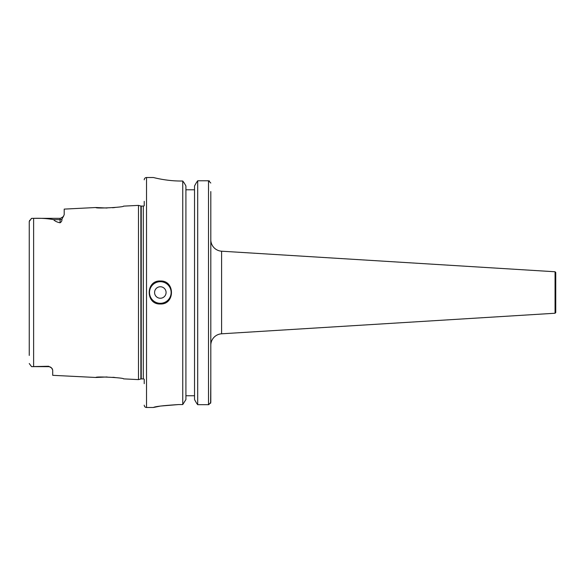 <?xml version="1.0" encoding="UTF-8"?>
<svg xmlns="http://www.w3.org/2000/svg" width="585" height="585" viewBox="0 0 585 585"><rect width="100%" height="100%" fill="white"/><g stroke="black" fill="none" stroke-linecap="round" stroke-linejoin="round"><path stroke-width="0.88" d="M555.063 271.762L555.75 272.449L555.75 312.551L555.063 313.238L555.063 271.762L221.598 251.199A11.495 11.495 0 0 1 210.805 239.718M221.598 251.199L221.598 333.801A11.495 11.495 0 0 0 210.805 345.282M160.327 286.752A5.748 5.748 0 0 0 154.579 292.5A5.748 5.748 0 0 0 160.327 298.248A5.748 5.748 0 0 0 166.082 292.5A5.748 5.748 0 0 0 160.327 286.752M158.089 281.224A11.495 11.495 0 0 1 160.327 281.005C145.519 280.288 145.468 304.69 160.327 303.995A11.495 11.495 0 0 1 158.074 303.776M52.387 368.974L51.465 367.848A4.139 4.139 0 0 0 48.57 366.663L48.57 366.261L51.465 367.848L52.708 369.976L52.708 375.321L95.94 377.486L107.07 376.967M144.232 201.328L144.232 205.723A1.382 1.382 0 0 1 143.31 206.074L141.241 206.074A1.382 1.382 0 0 1 140.883 206.03L138.484 205.386L123.537 206.132C124.408 207.287 95.121 208.786 95.94 207.514L107.07 208.033M112.539 207.755L115.048 207.507M112.861 377.274L115.048 377.493M48.57 366.663L31.546 366.627L29.25 363.519L31.546 366.627L48.57 366.261M144.232 405.178A2.296 2.296 0 0 0 146.528 407.482L153.431 407.482C154.923 406.516 163.354 405.537 178.725 404.549L182.754 404.549L185.913 399.57L182.754 404.549L182.754 181.021L181.028 181.021C166.25 181.101 153.087 177.401 153.431 177.518L153.467 177.526M144.232 179.822A2.296 2.296 0 0 1 146.528 177.518L153.431 177.518M144.232 383.672L144.232 379.277A1.382 1.382 0 0 0 143.31 378.926L141.241 378.926A1.382 1.382 0 0 0 140.883 378.97L138.484 379.614L138.484 205.386M138.484 379.614L123.537 378.868C124.408 377.713 95.121 376.214 95.94 377.486M60.065 222.797L60.065 219.653L53.608 219.653C54.8 221.086 56.95 222.132 60.065 222.797C61.549 221.781 62.149 220.611 61.871 219.287L64.204 214.746L64.204 209.108L95.94 207.514M53.608 219.653C47.487 218.519 40.826 218.088 33.616 218.344L31.546 218.373L29.25 221.481L29.25 355.439M160.327 303.995A11.495 11.495 0 0 0 162.571 303.776A11.495 11.495 0 0 1 160.327 303.995C175.156 304.712 175.164 280.295 160.327 281.005A11.495 11.495 0 0 1 162.579 281.224A11.495 11.495 0 0 0 160.327 281.005M210.805 379.102L210.622 403.292M210.805 183.032L208.509 180.772L197.693 180.772L196.399 182.637L197.693 180.772L197.693 404.681L196.589 403.211L197.693 404.681L208.509 404.681L210.805 402.4L210.805 191.544M185.913 185.95L184.399 183.251L185.913 185.95L185.913 399.57M184.399 183.251L182.754 181.021L184.399 183.251M194.534 189.789L185.913 189.789M194.534 395.752L185.913 395.752M194.534 185.95L196.399 182.637L194.534 185.95L194.534 399.57L196.589 403.211L194.534 399.57M209.028 404.623L208.509 404.681L208.509 180.772L209.503 180.999M160.758 179.12L161.511 179.259M178.725 404.549L160.838 406.027M159.617 406.231L153.453 407.474M29.25 229.561L29.25 221.481L29.776 220.209M31.078 218.827L31.546 218.373M160.327 281.692A10.808 10.808 0 0 0 149.519 292.5A10.808 10.808 0 0 0 160.327 303.308A10.808 10.808 0 0 0 171.134 292.5A10.808 10.808 0 0 0 160.327 281.692M146.528 177.518L146.528 407.482M141.241 206.074L141.241 378.926M143.31 206.074L143.31 378.926M140.883 206.03L140.883 378.97M33.616 218.344L33.616 366.656M61.871 219.287A4.139 3.656 0 0 1 60.065 219.653L60.065 218.337L32.541 218.337M555.063 313.238L221.598 333.801M63.516 216.487L60.562 218.307M62.398 217.62L63.202 216.896"/></g></svg>
